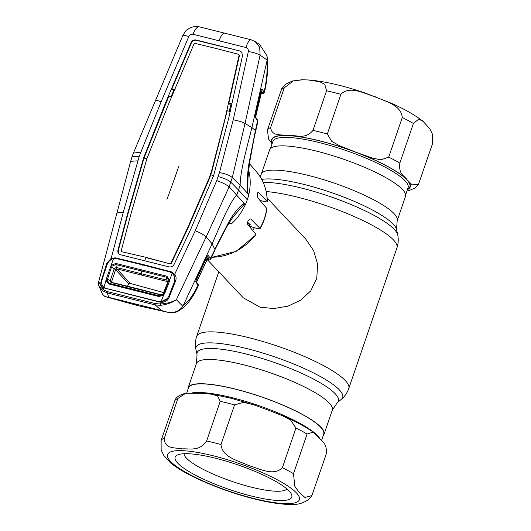 <?xml version="1.0" encoding="UTF-8"?>
<svg xmlns="http://www.w3.org/2000/svg" width="531" height="531" viewBox="0 0 531 531"><rect width="100%" height="100%" fill="white"/><g stroke="black" fill="none" stroke-linecap="round" stroke-linejoin="round"><path stroke-width="0.8" d="M323.2 435.632A71.811 15.167 -161.1 0 0 324.029 434.318A71.811 15.167 -161.1 0 0 320.989 427.322A71.811 15.167 -161.1 0 0 248.057 392.568A71.811 15.167 -161.1 0 0 188.153 387.796A71.811 15.167 -161.1 0 0 188.001 389.342M261.292 174.181L269.595 149.921A71.811 15.167 18.9 0 1 329.499 154.694A71.811 15.167 18.9 0 1 402.432 189.448A71.811 15.167 18.9 0 1 405.472 196.443L397.168 220.704A71.811 15.167 -161.1 0 0 394.128 213.701A71.811 15.167 -161.1 0 0 321.195 178.954A71.811 15.167 -161.1 0 0 261.292 174.181L260.157 176.777M207.82 260.163L243.291 297.831L260.077 307.177L273.823 308.551L287.902 306.175L300.672 300.221L310.781 290.815L316.768 278.357L317.624 264.299L313.642 250.685L305.71 239.036L267.179 198.136M248.627 223.193A42.872 38.902 136.7 0 1 247.785 224.507M254.429 227.733A42.872 38.902 136.7 0 1 252.696 230.481M326.552 90.761L324.78 84.356L319.748 81.741L308.133 79.949L302.716 79.789L293.351 80.878L284.238 87.894L270.664 127.54C271.766 137.436 283.069 134.024 289.561 135.578C296.783 134.98 305.438 139.66 312.978 130.4L326.552 90.761A80.387 16.972 -161.1 0 1 340.882 94.345L327.308 133.991L331.669 141.279L339.355 145.653L355.75 152.165L372.364 158.085L380.913 159.831L388.712 157.123L402.286 117.477C401.051 104.6 384.796 101.401 375.025 96.662C364.538 93.755 349.756 85.179 340.882 94.345M432.499 143.742L432.473 134.27L429.825 128.794L423.127 121.4L418.72 119.123L413.41 123.471L399.836 163.117C398.529 174.818 404.39 175.476 407.118 179.856L412.156 184.854L418.421 184.516L432.499 143.742M272.064 143.815L268.527 139.022L267.451 129.942L281.755 88.657L285.778 84.124L292.455 80.991L301.349 79.816M206.652 440.962L220.226 401.317L217.491 395.887L212.002 394.241L201.329 393.272L185.717 393.252L177.912 398.449L164.338 438.095C164.059 449.399 175.642 447.46 182.306 448.874C189.574 448.423 199.444 451.748 206.652 440.962A80.387 16.972 18.9 0 1 213.701 442.635A80.387 16.972 18.9 0 1 220.982 444.553C222.283 457.53 238.684 460.702 248.495 465.461C258.902 468.342 273.631 476.818 282.386 467.678L295.959 428.032L290.61 420.048L281.735 415.401L267.518 409.859L253.606 404.788L243.676 402.332L234.556 404.907L220.982 444.553M292.86 504.404L285.492 504.291C276.624 503.7 266.237 501.908 254.329 498.928C222.462 491.009 185.618 475.444 170.497 462.84L163.82 455.472L161.145 449.963L161.125 440.498L175.203 399.724C176.392 396.903 179.896 394.745 185.717 393.259M293.504 473.672L294.765 486.217L299.497 492.775L304.967 497.461L311.87 495.582L326.167 454.297C327.474 442.588 321.607 441.931 318.885 437.557L313.257 432.115L307.077 434.026L293.504 473.672A80.387 16.972 18.9 0 0 282.386 467.678M251.223 495.981A61.629 13.016 18.9 0 1 192.521 473.599A61.629 13.016 18.9 0 1 177.454 454.981A61.629 13.016 18.9 0 1 215.712 458.28A61.629 13.016 18.9 0 1 291.307 493.963A61.629 13.016 18.9 0 1 251.223 495.981M286.866 488.925A54.481 11.503 18.9 0 1 251.428 487.186A54.481 11.503 18.9 0 1 184.051 453.72M186.72 393.086L188.492 387.909A71.453 15.087 18.9 0 1 235.505 389.203A71.453 15.087 18.9 0 1 323.691 434.199L321.56 440.425M248.654 170.086L249.125 172.071C250.678 179.445 250.566 186.945 248.78 194.578A54.301 49.277 -43.3 0 1 247.287 199.736A54.301 49.277 136.7 0 1 245.289 204.767L244.22 204.229L233.507 216.363M229.233 222.768L231.39 223.876C237.218 218.58 241.857 212.208 245.289 204.767L229.16 186.786L232.306 177.593L245.023 123.451L260.084 55.144L267.166 60.043L251.913 127.573L245.023 123.451C242.269 121.951 238.339 120.736 233.242 119.814L219.476 172.555L216.721 180.593L195.235 230.779L174.699 274.215A1.069 0.405 143.7 0 0 174.022 274.978L172.442 273.518M229.286 222.681L231.39 223.876L229.027 223.1M211.63 257.243A53.213 48.288 -43.3 0 0 255.922 234.397L247.353 223.989C247.526 221.208 248.634 219.522 250.678 218.925L259.918 228.35A53.213 48.288 -43.3 0 0 264.332 218.633A53.213 48.288 -43.3 0 0 266.748 208.411L266.881 208.723C265.931 215.725 263.655 222.376 260.051 228.682M255.922 234.397L256.008 234.775L236.156 251.395L211.564 257.396M260.044 228.675L259.918 228.35C260.323 228.914 259.566 228.98 257.661 228.542L253.114 227.401L248.316 225.157M248.508 225.025L250.4 224.859L247.506 222.137M266.748 208.411L257.867 197.924C257.077 194.864 257.203 192.932 258.265 192.122L267.193 201.475A53.213 48.288 -43.3 0 0 256.194 171.447L249.437 163.648M248.017 193.151L248.78 194.578L240.112 185.219C240.41 169.628 247.38 146.131 251.913 127.573L255.418 130.566L248.933 163.608C247.293 173.856 246.59 187.363 247.718 193.443L247.99 177.898L249.477 163.389L253.957 138.803L257.854 121.539L257.601 120.763L255.418 130.566L255.69 131.217M256.194 171.447C263.449 180.002 267.159 190.091 267.325 201.714L267.193 201.475C267.544 202.039 266.735 202.085 264.763 201.627L259.984 200.426M233.242 119.814L248.349 51.507C248.574 49.489 247.738 48.155 245.853 47.511L193.078 34.283C191.187 33.984 189.753 34.747 188.764 36.573L161.165 101.746L140.622 152.795L133.852 151.985L132.06 156.572L139.115 156.771L123.172 212.719L111.185 258.298L115.273 257.82L142.945 264.465L171.354 271.872L174.699 274.215C176.113 276.113 176.451 278.231 175.701 280.56L174.586 280.368M132.06 156.572L130.666 161.298L137.868 160.833M161.079 301.654L163.654 295.037L159.015 296.55L159.386 295.873L163.117 294.645L163.933 293.377L168.785 280.322L169.601 280.029L172.23 273.346L173.225 274.408C174.872 276.79 175.223 279.392 174.281 282.22L168.851 296.006C167.657 298.688 165.606 300.466 162.705 301.336L158.211 301.462L106.353 288.466L103.963 287.344L106.386 278.855L113.488 258.624L112.061 259.075C109.519 260.409 107.78 262.487 106.837 265.321L102.204 279.306C101.268 282.054 101.514 284.404 102.934 286.355L103.963 287.344A1.069 0.504 117.2 0 0 103.525 287.835L103.067 289.627L98.686 281.735L130.666 161.291M116.554 214.438C116.243 212.772 118.446 212.201 123.172 212.719M239.78 50.949L195.946 39.964C193.749 39.652 192.096 40.575 190.987 42.719L165.426 103.147L143.616 157.899L127.692 213.369L117.948 250.307C117.537 252.577 118.367 254.044 120.444 254.727L168.858 266.854C171.168 267.279 172.92 266.456 174.108 264.385L190.775 229.173L213.688 175.456L228.522 118.957L242.541 55.636L241.691 52.144L239.78 50.949L196.251 40.31C194.067 40.004 192.421 40.914 191.313 43.051L171.898 88.903L175.071 89.62M230.52 111.583L227.202 110.707L211.869 171.427L209.46 178.462L187.881 228.357L171.228 263.502L170.351 263.914L145.872 257.575L144.691 260.827M121.526 251.05L121.938 251.78L145.567 257.23L170.351 263.914M121.938 251.78L145.567 257.23M121.632 251.435L121.227 250.725L130.978 213.847L146.881 158.716L168.526 104.162L194.054 43.794L194.857 43.356L216.568 48.587L238.671 54.335L239.441 55.423L228.888 103.107L232.2 104.01M170.053 263.568L170.896 263.17L187.556 228.025L209.128 178.144L211.544 171.101L225.117 118.347L225.449 118.678M225.117 118.347L239.116 55.091M210.429 174.639L213.98 175.781M170.896 263.17L171.228 263.502M187.556 228.025L187.881 228.357M209.128 178.144L209.46 178.462M172.024 96.874L168.851 96.124L143.941 158.231L128.017 213.701L118.274 250.639L118.984 253.997M174.029 91.073L171.898 88.903M173.518 90.947L171.108 96.662M165.426 103.147L165.752 103.479M241.837 52.323L240.085 51.295M238.99 54.647L239.441 55.423M229.299 111.258L230.633 105.257L228.888 103.107M230.633 105.257L231.509 105.477M248.349 51.507A10.72 2.091 12.8 0 1 260.084 55.144L259.705 47.319L255.199 41.591L251.163 39.818A10.72 3.226 -75.2 0 0 245.853 47.511M255.205 41.597L259.679 44.604L266.954 55.682L267.166 60.043M266.927 62.439C267.511 70.862 266.635 80.447 264.312 91.179L264.577 91.843C266.396 83.261 267.206 77.699 267.591 69.123C267.717 63.421 267.505 58.941 266.954 55.682M264.312 91.179L264.411 92.586L264.577 91.843M193.078 34.283A10.72 4.547 -76.7 0 1 199.424 26.849L251.163 39.818M188.764 36.573A10.72 1.381 -157.3 0 0 182.856 35.438L182.856 35.438A10.72 1.381 -157.3 0 0 182.856 35.451L133.872 151.946M161.165 101.746C156.871 100.299 154.946 100.047 155.397 100.996M171.427 95.892L171.838 96.29M255.232 116.793A1.069 0.996 145 0 1 255.338 117.524L255.292 114.961L260.92 90.675L261.531 89.248L261.982 89.235L264.146 91.896A1.069 1.002 -39.1 0 1 262.792 92.726L260.628 90.058M255.192 116.74L257.462 119.979A1.069 0.996 145 0 1 257.601 120.763L255.338 117.524M229.83 108.875L230.706 109.114M255.544 117.245L260.801 94.173L260.29 93.549M260.442 94.239L260.801 94.173L260.442 94.239M261.531 89.248A1.069 0.962 -136 0 1 261.285 89.819L260.92 90.675M260.94 90.748L255.292 114.961M255.318 115.035L255.232 116.813A1.069 0.956 155.8 0 1 255.272 117.411M260.741 91.611L262.148 93.35A1.069 1.002 -39.1 0 0 260.801 94.173M262.148 93.35L261.418 93.562A1.069 0.697 98.7 0 0 261.411 93.556M230.972 107.912L230.096 107.68M261.013 93.848L262.792 92.726M261.159 90.058A1.069 1.002 -39.1 0 0 261.982 89.235M247.287 199.736L238.532 190.032L240.112 185.219L232.306 177.593C229.837 175.409 225.556 173.73 219.476 172.555M117.948 250.307L118.274 250.639M127.692 213.369L128.017 213.701M142.454 161.67L142.786 161.982M143.616 157.899L147.173 159.041M145.009 154.202L145.335 154.534M140.622 152.795L139.115 156.771M218.195 176.584C224.175 178.224 228.416 180.109 230.919 182.239L238.532 190.032L236.813 194.857C228.881 203.307 219.788 226.717 212.121 243.802L206.181 236.892C203.931 234.802 200.287 232.764 195.235 230.779M175.701 280.56L168.984 297.785C167.444 300.865 164.875 302.378 161.271 302.305L160.455 304.004C167.126 303.46 172.429 302.02 176.358 299.69L206.181 236.892L229.16 186.786C226.631 184.748 222.489 182.684 216.721 180.593M171.128 272.921L171.354 271.872M174.805 279.645L174.022 274.978M111.623 259.301L111.185 258.298L106.791 263.29L101.268 280.813C100.246 284.025 100.996 286.362 103.525 287.835L159.871 302.112L161.271 302.305L161.484 301.615L167.199 298.608M115.181 258.902L115.273 257.82M102.709 290.789A1.069 0.518 126.6 0 1 103.067 289.627L107.368 291.599L155.337 303.619L160.455 304.004L160.687 305.318L155.225 304.947L107.355 292.953L102.709 290.789L98.713 285.426L98.54 282.519M107.368 291.599A1.069 0.438 103.1 0 0 107.355 292.953L108.729 297.307L135.093 303.911L137.98 305.657L168.015 312.334C174.221 313.263 179.166 311.252 182.85 306.307L176.358 299.69C172.489 302.531 167.265 304.409 160.687 305.318M155.337 303.619A1.069 0.339 105 0 0 155.225 304.947L161.457 310.516L168.015 312.334M137.98 305.657L104.952 296.53L102.543 294.327L98.713 285.426L98.686 281.735M104.952 296.53L108.729 297.307M207.163 256.088A1.069 1.002 -39.5 0 0 208.119 255.424L210.508 258.318L225.37 229.339C228.768 223.1 233.355 216.449 233.686 216.11M206.871 260.044L209.221 258.949A1.069 1.002 -39.5 0 0 210.508 258.318L210.747 259.121L214.962 250.181M208.198 259.559L207.422 259.473M182.85 306.307L212.121 243.802L214.783 249.258L229.239 221.142C233.866 213.077 240.589 204.893 244.26 203.559L244.22 204.229M168.081 312.347C178.018 312.825 176.697 311.916 183.115 307.907C188.91 302.683 193.842 295.594 197.897 286.621L198.01 285.074L195.952 282.087L196.337 279.306L206.811 256.579L208.119 255.424M184.031 304.548C188.478 301.721 193.038 295.435 197.718 285.698M198.196 284.57L198.202 285.957L198.01 285.074A1.069 0.996 145.4 0 0 197.937 284.105L198.176 285.379M135.093 303.911L161.457 310.516M118.221 252.484L118.128 252.862M207.203 256.035A1.069 1.016 -58.5 0 0 208.046 255.358M196.57 282.12L206.864 260.037L205.842 258.796M206.513 260.157L206.864 260.037L206.513 260.157M206.493 257.396L208.145 259.407L207.462 259.626A1.069 0.717 98.2 0 0 207.282 259.559A1.069 0.717 98.2 0 0 207.263 259.559L207.282 259.559M195.886 280.687A1.069 0.697 -175.4 0 1 195.926 280.919A1.069 0.697 -175.4 0 1 195.813 281.198M195.873 281.105A1.069 0.996 145.4 0 1 195.952 282.087M208.145 259.407A1.069 1.002 -39.5 0 0 206.864 260.037M113.488 258.624L116.687 258.61L142.779 264.929L169.409 271.826L172.23 273.346M159.015 296.55L108.882 283.985L106.193 280.64L107.275 280.653L109.386 283.348L159.38 295.88M168.785 280.322L166.668 277.295L166.933 276.246L169.601 280.029L169.336 281.662L164.696 293.464L163.654 295.037L163.117 294.645M167.73 282.1L166.827 280.116L166.668 277.295L115.718 264.524L112.101 266.117L111.211 265.394L115.765 263.422L166.933 276.246M167.278 281.523L116.88 268.898L115.579 269.781L114.211 268.726L116.296 267.432L115.765 263.422M112.101 266.117L111.444 267.285L110.368 266.887M106.386 278.855L107.468 279.226L107.275 280.653M111.444 267.285L107.468 279.226L110.269 280.6L114.211 268.726L111.444 267.285M108.882 283.985L111.264 282.519L112.28 282.658L111.264 282.519L110.269 280.6L111.669 281.53L111.722 282.22M164.696 293.464L163.933 293.377L163.183 293.855L163.302 294.433L163.183 293.855L161.059 294.997L111.264 282.519M167.776 282.153L169.336 281.662M124.314 279.193L125.562 278.344M127.394 280.341L126.717 281.815M163.641 292.548L130.248 283.454L128.708 283.992L127.433 286.182M116.88 268.898L116.302 267.451L166.827 280.116L167.783 282.147L163.183 293.855M167.783 282.147L167.836 282.877M115.579 269.781L111.669 281.53M114.211 268.726L115.605 269.688L128.708 283.992M112.95 282.684L111.683 281.49A5.356 1.401 -161.7 0 0 110.322 280.448M130.248 283.454L116.959 268.958M167.677 282.273L167.292 281.569M159.386 295.873L161.059 294.997M397.168 220.704L396.577 229.492A74.679 15.771 -161.1 0 0 393.325 224.268A74.679 15.771 -161.1 0 0 330.448 192.262A74.679 15.771 -161.1 0 0 261.71 179.418M396.577 229.492L397.706 234.868A77.513 16.368 -161.1 0 0 394.334 229.438A77.513 16.368 -161.1 0 0 334.596 198.156A77.513 16.368 -161.1 0 0 263.19 182.405M397.706 234.868C398.622 239.149 398.369 243.47 396.936 247.838A80.387 16.972 -161.1 0 0 393.537 240.005A80.387 16.972 -161.1 0 0 266.204 191.532M396.936 247.838L348.787 388.48A80.387 16.972 -161.1 0 0 345.382 380.647A80.387 16.972 -161.1 0 0 263.741 341.745A80.387 16.972 -161.1 0 0 196.682 336.402C195.255 340.769 195.003 345.09 195.919 349.371A77.513 16.368 -161.1 0 1 256.128 351.077A77.513 16.368 -161.1 0 1 339.395 389.907A77.513 16.368 -161.1 0 1 341.44 399.199L337.258 402.75A74.679 15.771 -161.1 0 0 335.28 393.803A74.679 15.771 -161.1 0 0 255.053 356.387A74.679 15.771 -161.1 0 0 197.047 354.748L195.919 349.371M337.258 402.75L332.333 410.058A71.811 15.167 -161.1 0 0 329.293 403.062A71.811 15.167 -161.1 0 0 256.36 368.308A71.811 15.167 -161.1 0 0 196.457 363.536L188.153 387.796M249.855 224.347A38.942 35.338 136.7 0 1 249.51 224.938M250.532 226.306A39.779 36.095 136.7 0 1 249.982 227.182M407.43 189.627A73.238 15.465 -161.1 0 0 408.797 188.837A73.238 15.465 -161.1 0 0 407.118 179.856A73.238 15.465 -161.1 0 0 355.75 152.165A73.238 15.465 -161.1 0 0 289.561 135.578A73.238 15.465 -161.1 0 0 272.224 143.337M284.238 87.894A80.387 16.972 -161.1 0 0 282.266 88.962A80.387 16.972 -161.1 0 0 281.025 90.297M413.41 123.471A80.387 16.972 -161.1 0 0 402.286 117.477M405.624 194.897L408.073 187.742A71.453 15.087 -161.1 0 0 350.175 152.005A71.453 15.087 -161.1 0 0 274.255 139.653A71.453 15.087 -161.1 0 0 272.874 141.452L270.425 148.607M272.343 142.998A72.88 15.392 18.9 0 1 273.385 137.834A72.88 15.392 18.9 0 1 355.677 152.218A72.88 15.392 18.9 0 1 408.465 188.711A72.88 15.392 18.9 0 1 407.542 189.288M270.664 127.54A80.387 16.972 -161.1 0 0 267.451 129.942M327.308 133.991A80.387 16.972 -161.1 0 0 312.978 130.4M399.836 163.117A80.387 16.972 -161.1 0 0 388.712 157.123M220.226 401.317A80.387 16.972 18.9 0 1 227.275 402.989A80.387 16.972 18.9 0 1 234.556 404.907M213.396 455.824A69.667 14.709 18.9 0 1 296.431 492.907A69.667 14.709 18.9 0 1 253.539 498.436A69.667 14.709 18.9 0 1 170.511 461.353A69.667 14.709 18.9 0 1 213.396 455.824M192.647 392.787A71.453 15.087 18.9 0 1 232.565 397.792A71.453 15.087 18.9 0 1 319.934 438.666M174.699 400.859A80.387 16.972 18.9 0 1 177.912 398.449M161.125 440.498A80.387 16.972 18.9 0 1 164.338 438.095M295.959 428.032A80.387 16.972 18.9 0 1 307.077 434.026M178.655 166.681A475.822 172.84 -75.9 0 1 166.953 199.304M190.987 42.719L191.313 43.051M195.946 39.964L196.251 40.31M219.197 40.548A10.72 3.896 -75.9 0 1 225.005 33.088M255.663 129.471A10.72 2.243 12.7 0 1 255.929 130.161M142.793 265.527L142.945 264.465M131.15 297.367A1.069 0.392 104.1 0 0 131.097 298.694M214.305 250.274A10.72 2.257 25.1 0 1 214.504 251.156M209.221 258.949L206.838 256.055M195.879 281.118L197.937 284.098A1.069 0.996 145.4 0 1 197.937 284.105M195.8 281.403L196.039 281.755M141.843 274.945A5.356 1.951 -75.9 0 1 141.326 273.492L141.12 269.516M133.712 290.045L135.923 288.525A5.356 1.951 -75.9 0 1 136.533 288.439L161.643 294.904M218.799 271.819L196.682 336.402M332.333 410.058L324.029 434.318M197.047 354.748L196.457 363.536M348.787 388.48C347.241 392.807 344.792 396.378 341.44 399.199M418.421 184.516L415.342 187.947L407.908 190.987M301.562 79.809L302.716 79.789M308.133 79.949C323.937 81.143 342.834 85.458 364.824 92.898L390.763 103.014C404.675 109.16 415.468 115.293 423.127 121.4M253.606 404.788L231.071 398.243L212.002 394.241M290.908 504.45C297.566 504.888 303.573 503.149 308.923 499.24L311.87 495.582M313.257 432.121C305.232 426.579 294.725 421.01 281.735 415.408M199.424 26.849C196.842 25.953 193.496 26.411 189.375 28.223C185.604 31.302 187.43 27.99 182.856 35.438M257.462 119.979L257.854 121.539M261.245 93.496L255.577 117.291M260.973 93.901L263.084 93.801L264.411 92.593M198.202 285.957L197.89 286.621M196.609 282.173L206.891 260.104L209.599 260.017L210.747 259.121M195.926 280.919L207.296 255.935L206.851 256.015M163.09 293.962L167.67 282.3M161.603 294.897L163.097 293.948M111.888 282.446L136.533 288.439"/></g></svg>
